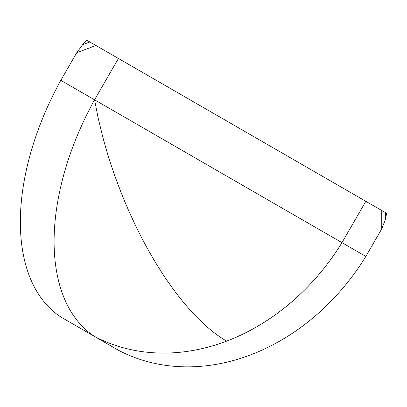 <?xml version="1.0" encoding="UTF-8"?>
<svg xmlns="http://www.w3.org/2000/svg" width="407" height="407" viewBox="0 0 407 407"><rect width="100%" height="100%" fill="white"/><g stroke="black" fill="none" stroke-linecap="round" stroke-linejoin="round"><path stroke-width="0.61" d="M76.796 326.216L95.813 337.2M365.832 256.43L341.972 242.653A212.139 173.209 120 0 1 94.561 336.477L60.811 316.992A212.139 122.476 -60 0 1 60.811 80.327L76.735 52.742L82.641 44.689L86.833 40.237L95.91 45.472L386.65 213.334L385.393 219.485L381.756 228.851L365.832 256.43A212.139 173.209 120 0 1 118.427 350.254L94.561 336.477A212.139 122.476 -60 0 1 94.561 99.812L60.811 80.327M118.427 58.476L94.561 99.812L341.972 242.653L365.832 201.317M341.972 242.653C314.235 288.095 272.11 324.053 226.633 341.117C199.985 325.717 170.986 291.692 146.225 246.291C140.481 235.836 134.763 224.232 129.065 211.477C124.084 200.346 119.19 188.044 114.387 174.562C110.404 163.441 106.527 150.885 102.747 136.9L98.199 118.198L94.561 99.812M95.91 337.255L76.735 326.185L95.91 337.255M89.83 41.967L82.641 44.689M76.735 52.742L95.91 45.472M385.393 219.485L385.393 212.607M381.756 210.511L381.756 228.851"/></g></svg>
